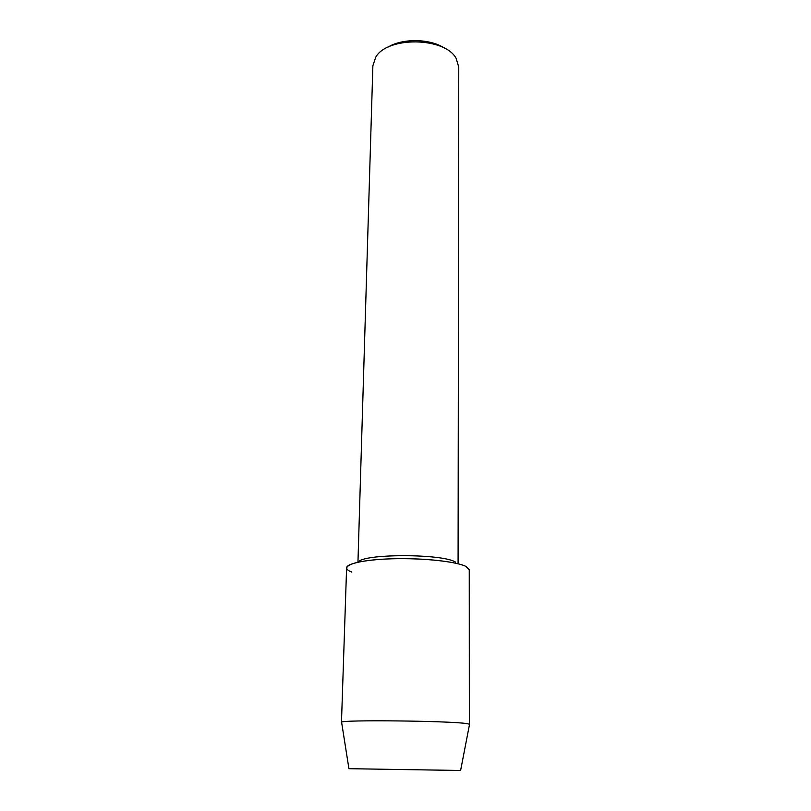 <?xml version="1.0" encoding="UTF-8"?>
<svg xmlns="http://www.w3.org/2000/svg" width="811" height="811" viewBox="0 0 811 811"><rect width="100%" height="100%" fill="white"/><g stroke="black" fill="none" stroke-linecap="round" stroke-linejoin="round"><path stroke-width="1.22" d="M458.083 563.148L458.762 67.1L456.157 58.433C445.178 37.073 387.394 36.171 375.746 57.165L372.878 65.752L357.955 562.195M444.925 48.457C430.641 38.431 401.891 37.975 387.293 47.555M455.387 562.003C441.802 553.497 362.213 553.649 358.411 562.094M469.346 724.517L469.255 569.788L466.122 566.534C456.147 561.111 417.249 557.38 385.306 559.053C353.211 560.654 338.582 566.889 351.376 571.917L351.842 572.11M469.528 724.335L460.618 770.45L457.769 770.43L348.933 768.696L341.644 722.51M469.407 724.182L466.264 723.534C448.736 720.837 341.178 719.712 341.593 722.175M466.122 566.534C457.343 561.871 427.235 558.282 397.887 558.667C368.488 559.012 346.49 563.189 346.601 567.862L341.472 722.327"/></g></svg>
